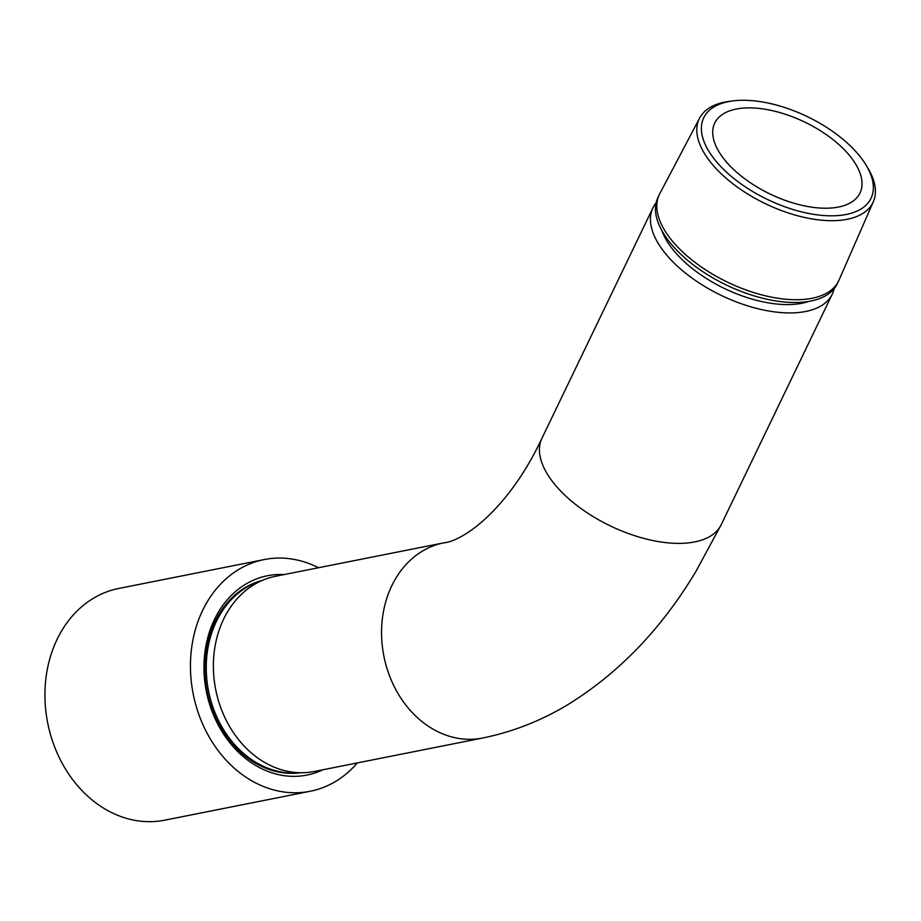 <?xml version="1.0" encoding="UTF-8"?>
<svg xmlns="http://www.w3.org/2000/svg" width="921" height="921" viewBox="0 0 921 921"><rect width="100%" height="100%" fill="white"/><g stroke="black" fill="none" stroke-linecap="round" stroke-linejoin="round"><path stroke-width="1.38" d="M838.617 280.974L837.27 283.76A99.514 49.285 -154.3 0 1 790.748 302.433A99.514 49.285 -154.3 0 1 691.187 263.233A99.514 49.285 -154.3 0 1 657.974 197.393L659.309 194.607A99.514 49.285 25.7 0 0 692.523 260.447A99.514 49.285 25.7 0 0 792.095 299.647A99.514 49.285 25.7 0 0 838.617 280.974A99.514 49.285 25.7 0 0 838.985 280.168L873.327 201.745A96.417 47.754 -154.3 0 1 827.887 220.614A96.417 47.754 -154.3 0 1 730.79 182.128A96.417 47.754 -154.3 0 1 699.626 118.072A96.417 47.754 -154.3 0 1 729.662 101.31L733.035 100.884A92.825 45.969 -154.3 0 1 747.138 100.343A92.825 45.969 -154.3 0 1 865.947 164.905A92.825 45.969 -154.3 0 1 827.611 215.744A92.825 45.969 -154.3 0 1 715.721 160.83A92.825 45.969 -154.3 0 1 733.035 100.884M656.074 202.896A99.514 49.285 25.7 0 0 652.954 207.812A99.514 49.285 25.7 0 0 686.168 273.652A99.514 49.285 25.7 0 0 785.728 312.852A99.514 49.285 25.7 0 0 832.25 294.179A99.514 49.285 25.7 0 0 834.138 288.676M865.947 164.905L867.709 167.806A96.417 47.754 -154.3 0 1 873.327 201.745M261.576 580.702A98.179 79.678 78.8 0 0 207.593 685.535A98.179 79.678 78.8 0 0 290.622 772.995A98.179 79.678 78.8 0 0 299.739 772.719M482.5 738.055A99.514 80.76 78.8 0 1 467.074 739.264A99.514 80.76 78.8 0 1 382.399 646.795A99.514 80.76 78.8 0 1 443.715 542.86L275.529 576.281A99.514 80.76 78.8 0 0 214.225 680.216A99.514 80.76 78.8 0 0 298.888 772.684A99.514 80.76 78.8 0 0 314.314 771.476L482.5 738.055C512.364 731.988 540.604 720.982 567.221 705.026C618.44 673.585 661.313 629.112 695.816 571.607L721.247 524.636L832.25 294.179M752.434 107.93A80.611 39.925 25.7 0 0 714.754 123.057A80.611 39.925 25.7 0 0 741.658 176.395A80.611 39.925 25.7 0 0 822.315 208.158A80.611 39.925 25.7 0 0 859.995 193.03A80.611 39.925 25.7 0 0 833.091 139.693A80.611 39.925 25.7 0 0 752.434 107.93M699.626 118.072L659.712 193.813A99.514 49.285 25.7 0 0 659.309 194.607M284.186 574.554A101.609 82.464 78.8 0 0 212.014 624.945A101.609 82.464 78.8 0 0 220.821 729.662A101.609 82.464 78.8 0 0 322.972 769.76M262.335 580.38A98.179 79.678 78.8 0 0 236.72 593.538A98.179 79.678 78.8 0 0 221.098 728.223A98.179 79.678 78.8 0 0 300.568 772.731M318.482 567.739A118.107 95.853 78.8 0 0 264.212 559.554L118.694 588.473A118.107 95.853 78.8 0 0 64.516 767.389A118.107 95.853 78.8 0 0 164.732 820.174L310.25 791.254A118.107 95.853 78.8 0 0 357.279 762.945M264.212 559.554A118.107 95.853 78.8 0 0 210.034 738.469A118.107 95.853 78.8 0 0 310.25 791.254M808.857 301.409A91.156 45.152 -154.3 0 1 783.621 304.517A91.156 45.152 -154.3 0 1 661.888 230.618M443.715 542.86C463.459 541.099 508.783 509.048 541.939 438.269A99.514 49.285 25.7 0 0 575.153 504.109A99.514 49.285 25.7 0 0 674.725 543.309A99.514 49.285 25.7 0 0 721.247 524.636M541.939 438.269L652.954 207.812"/></g></svg>
